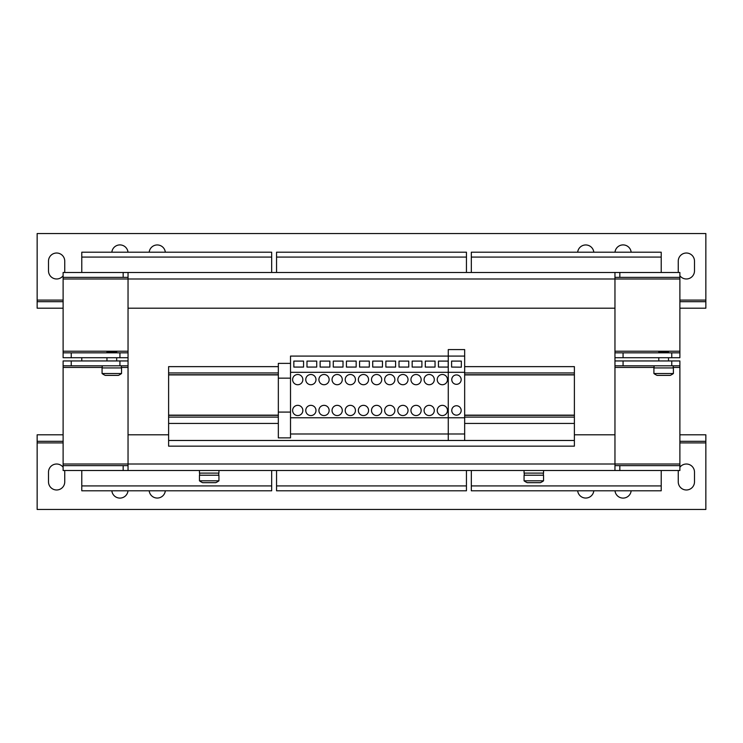 <?xml version="1.0" encoding="UTF-8"?>
<svg xmlns="http://www.w3.org/2000/svg" width="743" height="743" viewBox="0 0 743 743"><rect width="100%" height="100%" fill="white"/><g stroke="black" fill="none" stroke-linecap="round" stroke-linejoin="round"><path stroke-width="1.11" d="M324.022 405.344A5.108 5.108 0 0 0 318.914 410.452A5.108 5.108 0 0 0 324.022 415.569A5.108 5.108 0 0 0 329.14 410.452A5.108 5.108 0 0 0 324.022 405.344M324.022 384.725A5.108 5.108 0 0 1 318.914 379.617A5.108 5.108 0 0 1 324.022 374.5A5.108 5.108 0 0 1 329.14 379.617A5.108 5.108 0 0 1 324.022 384.725M337.173 384.725A5.108 5.108 0 0 1 332.056 379.617A5.108 5.108 0 0 1 337.173 374.5A5.108 5.108 0 0 1 342.282 379.617A5.108 5.108 0 0 1 337.173 384.725M337.173 405.344A5.108 5.108 0 0 0 332.056 410.452A5.108 5.108 0 0 0 337.173 415.569A5.108 5.108 0 0 0 342.282 410.452A5.108 5.108 0 0 0 337.173 405.344M310.88 405.344A5.108 5.108 0 0 0 305.763 410.452A5.108 5.108 0 0 0 310.88 415.569A5.108 5.108 0 0 0 315.989 410.452A5.108 5.108 0 0 0 310.88 405.344M310.88 384.725A5.108 5.108 0 0 1 305.763 379.617A5.108 5.108 0 0 1 310.88 374.5A5.108 5.108 0 0 1 315.989 379.617A5.108 5.108 0 0 1 310.88 384.725M297.729 405.344A5.108 5.108 0 0 0 292.621 410.452A5.108 5.108 0 0 0 297.729 415.569A5.108 5.108 0 0 0 302.847 410.452A5.108 5.108 0 0 0 297.729 405.344M297.729 384.725A5.108 5.108 0 0 1 292.621 379.617A5.108 5.108 0 0 1 297.729 374.5A5.108 5.108 0 0 1 302.847 379.617A5.108 5.108 0 0 1 297.729 384.725M363.466 405.344A5.108 5.108 0 0 0 358.349 410.452A5.108 5.108 0 0 0 363.466 415.569A5.108 5.108 0 0 0 368.574 410.452A5.108 5.108 0 0 0 363.466 405.344M363.466 384.725A5.108 5.108 0 0 1 358.349 379.617A5.108 5.108 0 0 1 363.466 374.5A5.108 5.108 0 0 1 368.574 379.617A5.108 5.108 0 0 1 363.466 384.725M402.91 384.725A5.108 5.108 0 0 1 397.793 379.617A5.108 5.108 0 0 1 402.91 374.5A5.108 5.108 0 0 1 408.018 379.617A5.108 5.108 0 0 1 402.91 384.725M402.91 405.344A5.108 5.108 0 0 0 397.793 410.452A5.108 5.108 0 0 0 402.91 415.569A5.108 5.108 0 0 0 408.018 410.452A5.108 5.108 0 0 0 402.91 405.344M429.203 405.344A5.108 5.108 0 0 0 424.086 410.452A5.108 5.108 0 0 0 429.203 415.569A5.108 5.108 0 0 0 434.311 410.452A5.108 5.108 0 0 0 429.203 405.344M429.203 384.725A5.108 5.108 0 0 1 424.086 379.617A5.108 5.108 0 0 1 429.203 374.5A5.108 5.108 0 0 1 434.311 379.617A5.108 5.108 0 0 1 429.203 384.725M442.345 384.725A5.108 5.108 0 0 1 437.237 379.617A5.108 5.108 0 0 1 442.345 374.5A5.108 5.108 0 0 1 447.462 379.617A5.108 5.108 0 0 1 442.345 384.725M442.345 405.344A5.108 5.108 0 0 0 437.237 410.452A5.108 5.108 0 0 0 442.345 415.569A5.108 5.108 0 0 0 447.462 410.452A5.108 5.108 0 0 0 442.345 405.344M416.052 384.725A5.108 5.108 0 0 1 410.944 379.617A5.108 5.108 0 0 1 416.052 374.5A5.108 5.108 0 0 1 421.17 379.617A5.108 5.108 0 0 1 416.052 384.725M416.052 405.344A5.108 5.108 0 0 0 410.944 410.452A5.108 5.108 0 0 0 416.052 415.569A5.108 5.108 0 0 0 421.17 410.452A5.108 5.108 0 0 0 416.052 405.344M389.759 384.725A5.108 5.108 0 0 1 384.651 379.617A5.108 5.108 0 0 1 389.759 374.5A5.108 5.108 0 0 1 394.877 379.617A5.108 5.108 0 0 1 389.759 384.725M389.759 405.344A5.108 5.108 0 0 0 384.651 410.452A5.108 5.108 0 0 0 389.759 415.569A5.108 5.108 0 0 0 394.877 410.452A5.108 5.108 0 0 0 389.759 405.344M376.608 405.344A5.108 5.108 0 0 0 371.5 410.452A5.108 5.108 0 0 0 376.608 415.569A5.108 5.108 0 0 0 381.726 410.452A5.108 5.108 0 0 0 376.608 405.344M376.608 384.725A5.108 5.108 0 0 1 371.5 379.617A5.108 5.108 0 0 1 376.608 374.5A5.108 5.108 0 0 1 381.726 379.617A5.108 5.108 0 0 1 376.608 384.725M350.315 405.344A5.108 5.108 0 0 0 345.207 410.452A5.108 5.108 0 0 0 350.315 415.569A5.108 5.108 0 0 0 355.433 410.452A5.108 5.108 0 0 0 350.315 405.344M350.315 384.725A5.108 5.108 0 0 1 345.207 379.617A5.108 5.108 0 0 1 350.315 374.5A5.108 5.108 0 0 1 355.433 379.617A5.108 5.108 0 0 1 350.315 384.725M456.471 405.743A4.709 4.709 0 0 0 451.763 410.452A4.709 4.709 0 0 0 456.471 415.161A4.709 4.709 0 0 0 461.171 410.452A4.709 4.709 0 0 0 456.471 405.743M456.471 374.909A4.709 4.709 0 0 0 451.763 379.617A4.709 4.709 0 0 0 456.471 384.326A4.709 4.709 0 0 0 461.171 379.617A4.709 4.709 0 0 0 456.471 374.909M678.424 470.505A8.117 8.117 0 0 0 678.257 472.13L678.257 481.863A8.117 8.117 0 0 0 686.374 489.981A8.117 8.117 0 0 0 694.491 481.863L694.491 472.13A8.117 8.117 0 0 0 679.882 467.263M63.118 467.263A8.117 8.117 0 0 0 48.509 472.13L48.509 481.863A8.117 8.117 0 0 0 56.626 489.981A8.117 8.117 0 0 0 64.743 481.863L64.743 472.13A8.117 8.117 0 0 0 64.576 470.505M111.849 490.798A8.117 8.117 0 0 0 128 490.798M149.185 490.798A8.117 8.117 0 0 0 165.327 490.798M577.673 490.798A8.117 8.117 0 0 0 593.815 490.798M615 490.798A8.117 8.117 0 0 0 631.151 490.798M165.327 252.202A8.117 8.117 0 0 0 149.185 252.202M128 252.202A8.117 8.117 0 0 0 111.849 252.202M64.576 272.495A8.117 8.117 0 0 0 64.743 270.87L64.743 261.137A8.117 8.117 0 0 0 56.626 253.019A8.117 8.117 0 0 0 48.509 261.137L48.509 270.87A8.117 8.117 0 0 0 63.118 275.737M593.815 252.202A8.117 8.117 0 0 0 577.673 252.202M631.151 252.202A8.117 8.117 0 0 0 615 252.202M679.882 275.737A8.117 8.117 0 0 0 694.491 270.87L694.491 261.137A8.117 8.117 0 0 0 686.374 253.019A8.117 8.117 0 0 0 678.257 261.137L678.257 270.87A8.117 8.117 0 0 0 678.424 272.495M524.066 470.505L524.066 473.105L543.542 473.105L543.542 470.505M524.066 480.814L543.542 480.814L543.542 475.214L524.066 475.214L524.066 480.814A16.235 16.235 0 0 0 527.261 482.681L540.356 482.681A16.235 16.235 0 0 0 543.542 480.814M199.458 470.505L199.458 473.105L218.934 473.105L218.934 470.505M209.192 475.214L218.934 475.214L218.934 480.814L199.458 480.814L199.458 475.214L209.192 475.214M218.934 480.814A16.235 16.235 0 0 1 215.739 482.681L202.644 482.681A16.235 16.235 0 0 1 199.458 480.814M663.648 367.934L673.39 367.934L673.39 373.525L653.914 373.525L653.914 367.934L663.648 367.934M673.39 373.525A16.235 16.235 0 0 1 670.195 375.391L657.1 375.391A16.235 16.235 0 0 1 653.914 373.525M111.812 367.934L121.546 367.934L121.546 373.525L102.07 373.525L102.07 367.934L111.812 367.934M121.546 373.525A16.235 16.235 0 0 1 118.36 375.391L105.265 375.391A16.235 16.235 0 0 1 102.07 373.525M106.946 352.832L106.946 351.699L116.679 351.699L116.679 352.832M658.781 352.832L658.781 351.699L668.524 351.699L668.524 352.832M464.663 356.083L464.663 372.308L290.513 372.308L290.513 356.083L448.27 356.083L448.27 349.591L464.663 349.591L464.663 356.083L448.27 356.083L448.27 417.761L290.513 417.761L290.513 437.878L278.337 437.878L278.337 363.383L290.513 363.383M290.513 372.308L290.513 417.761M81.786 360.949L81.786 357.708M276.554 485.922L276.554 490.798L466.446 490.798L466.446 485.922L276.554 485.922L276.554 470.505M466.446 485.922L466.446 470.505M466.446 252.202L276.554 252.202L276.554 257.078L466.446 257.078L466.446 252.202M276.554 272.495L276.554 257.078M466.446 272.495L466.446 257.078M81.786 485.922L81.786 490.798L271.678 490.798L271.678 485.922L81.786 485.922L81.786 470.505M271.678 485.922L271.678 470.505M271.678 252.202L81.786 252.202L81.786 257.078L271.678 257.078L271.678 252.202M81.786 272.495L81.786 257.078M271.678 272.495L271.678 257.078M471.322 485.922L471.322 490.798L661.214 490.798L661.214 485.922L471.322 485.922L471.322 470.505M661.214 485.922L661.214 470.505M661.214 252.202L471.322 252.202L471.322 257.078L661.214 257.078L661.214 252.202M471.322 272.495L471.322 257.078M661.214 272.495L661.214 257.078M168.615 434.804L128.037 434.804L128.037 365.816L119.929 365.816L119.929 360.949L128.037 360.949L128.037 357.708L119.929 357.708L119.929 352.832L128.037 352.832L128.037 272.495L614.963 272.495L614.963 308.196L128.037 308.196M673.214 367.441L679.882 367.441L679.882 464.013L614.963 464.013L614.963 308.196M614.963 434.804L574.385 434.804M128.037 360.949L128.037 365.816M128.037 352.832L128.037 357.708M679.882 352.832L679.882 357.708L671.765 357.708L671.765 352.832L679.882 352.832L679.882 272.495L619.829 272.495L619.829 277.362L679.882 277.362M63.118 277.362L123.171 277.362L123.171 272.495L63.118 272.495L63.118 352.832L71.235 352.832L71.235 357.708L63.118 357.708L63.118 352.832M679.882 365.816L671.765 365.816L671.765 360.949L679.882 360.949L679.882 367.441M614.963 360.949L623.071 360.949L623.071 365.816L671.765 365.816M623.071 365.816L614.963 365.816M71.235 365.816L63.118 365.816L63.118 360.949L71.235 360.949L71.235 365.816L119.929 365.816M619.829 470.505L679.882 470.505L679.882 465.638L619.829 465.638L619.829 470.505L128.037 470.505L128.037 464.013L63.118 464.013L63.118 367.441L102.237 367.441M623.071 360.949L671.765 360.949M63.118 365.816L63.118 367.441M71.235 360.949L119.929 360.949M619.829 465.638L614.963 465.638M128.037 470.505L63.118 470.505L63.118 465.638L123.171 465.638L123.171 470.505M128.037 465.638L123.171 465.638M63.118 464.013L63.118 465.638M679.882 465.638L679.882 464.013M128.037 434.804L128.037 464.013L614.963 464.013L614.963 470.505M614.963 352.832L623.071 352.832L623.071 357.708L614.963 357.708M119.929 357.708L71.235 357.708M119.929 352.832L71.235 352.832M671.765 357.708L623.071 357.708M671.765 352.832L623.071 352.832M614.963 272.495L619.829 272.495M614.963 277.362L619.829 277.362M123.171 272.495L128.037 272.495M123.171 277.362L128.037 277.362M121.369 365.816L121.369 367.934L121.369 365.816M673.214 365.816L673.214 367.934L673.214 365.816M461.338 367.07L461.338 361.098L451.595 361.098L451.595 367.07L461.338 367.181L451.595 367.07M346.424 361.098L346.424 367.07L356.166 367.07L356.166 361.098L346.424 361.098M356.166 367.07L346.424 367.07M293.838 361.098L293.838 367.07L303.571 367.07L303.571 361.098L293.838 361.098M303.571 367.07L293.838 367.07M290.513 412.086L278.337 412.086M290.513 378.159L278.337 378.159M306.98 361.098L306.98 367.07L316.722 367.07L316.722 361.098L306.98 361.098M316.722 367.07L306.98 367.07M333.273 361.098L333.273 367.07L343.015 367.07L343.015 361.098L333.273 361.098M343.015 367.07L333.273 367.07M320.131 361.098L320.131 367.07L329.864 367.07L329.864 361.098L320.131 361.098M329.864 367.07L320.131 367.07M464.663 372.308L464.663 417.761L448.27 417.761L448.27 433.986L290.513 433.986M372.717 361.098L372.717 367.07L382.459 367.07L382.459 361.098L372.717 361.098M382.459 367.07L372.717 367.07M359.575 361.098L359.575 367.07L369.308 367.07L369.308 361.098L359.575 361.098M369.308 367.07L359.575 367.07M385.868 361.098L385.868 367.07L395.601 367.07L395.601 361.098L385.868 361.098M395.601 367.07L385.868 367.07M412.161 361.098L412.161 367.07L421.894 367.07L421.894 361.098L412.161 361.098M421.894 367.07L412.161 367.07M399.01 361.098L399.01 367.07L408.752 367.07L408.752 361.098L399.01 361.098M408.752 367.07L399.01 367.07M438.454 361.098L438.454 367.07L448.187 367.07L448.187 361.098L438.454 361.098M448.187 367.07L438.454 367.07M425.302 361.098L425.302 367.07L435.045 367.07L435.045 361.098L425.302 361.098M435.045 367.07L425.302 367.07M464.663 417.761L464.663 440.478L448.27 440.478L448.27 433.986L464.663 433.986M464.663 423.436L574.385 423.436L574.385 366.633L464.663 366.633M278.337 423.436L168.615 423.436L168.615 366.633L278.337 366.633M464.663 374.751L574.385 374.751M168.615 374.751L278.337 374.751M464.663 415.318L574.385 415.318M168.615 415.318L278.337 415.318M464.663 440.478L574.385 440.478L574.385 446.162L168.615 446.162L168.615 440.478L448.27 440.478M574.385 440.478L574.385 423.436M168.615 423.436L168.615 440.478M218.758 473.105L218.758 475.214M524.242 475.214L524.242 473.105M679.882 441.296L705.85 441.296L705.85 434.804L679.882 434.804M63.118 434.804L37.15 434.804L37.15 441.296L63.118 441.296M37.15 441.296L37.15 509.457L705.85 509.457L705.85 441.296M63.118 300.088L37.15 300.088L37.15 233.543L705.85 233.543L705.85 308.196L679.882 308.196M63.118 308.196L37.15 308.196L37.15 300.088M63.118 301.704L37.15 301.704M705.85 301.704L679.882 301.704M679.882 351.216L614.963 351.216M63.118 278.987L679.882 278.987M128.037 351.216L63.118 351.216M121.369 367.441L128.037 367.441M614.963 367.441L654.072 367.441M464.663 372.958L574.385 372.958M168.615 374.909L278.337 374.909M464.663 374.909L574.385 374.909M168.615 415.161L278.337 415.161M464.663 415.161L574.385 415.161M464.663 417.111L574.385 417.111M168.615 372.958L278.337 372.958M168.615 417.111L278.337 417.111M37.15 442.912L63.118 442.912M679.882 442.912L705.85 442.912M705.85 300.088L679.882 300.088M668.524 360.949L668.524 357.708M116.679 360.949L116.679 357.708M106.946 360.949L106.946 357.708M658.781 360.949L658.781 357.708M102.237 365.816L102.237 367.934M654.072 365.816L654.072 367.934M199.616 473.105L199.616 475.214M543.384 475.214L543.384 473.105"/></g></svg>
